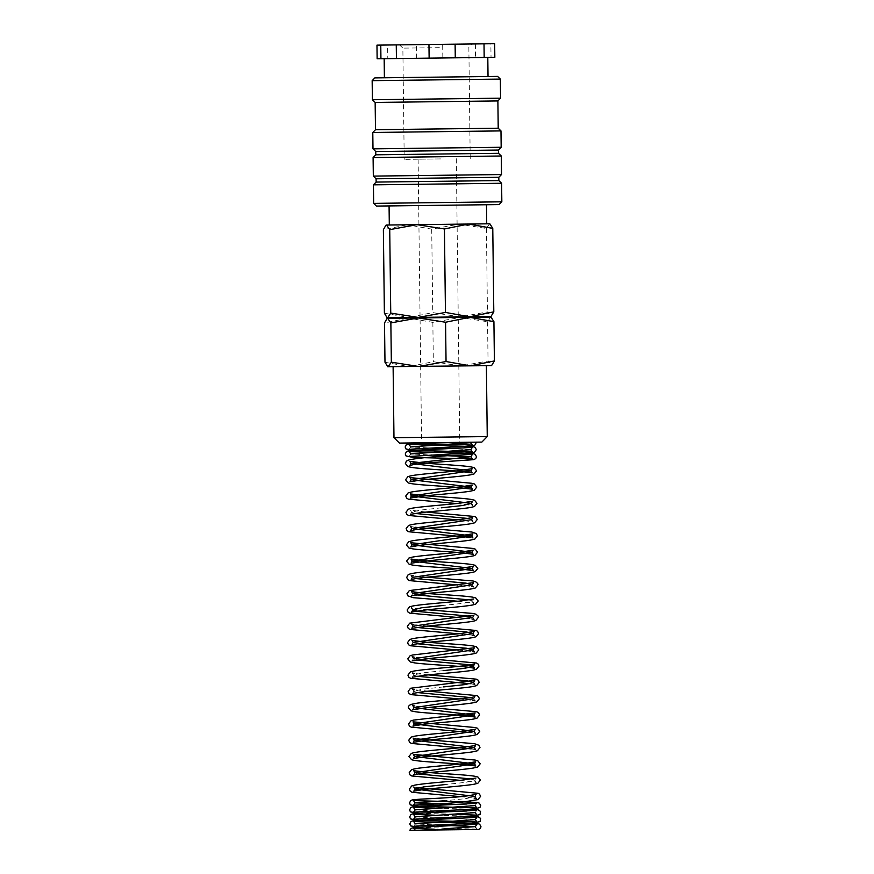 <?xml version="1.0" encoding="UTF-8"?>
<svg xmlns="http://www.w3.org/2000/svg" width="874" height="874" viewBox="0 0 874 874"><rect width="100%" height="100%" fill="white"/><g stroke="black" fill="none" stroke-linecap="round" stroke-linejoin="round"><path stroke-width="0.66" stroke-dasharray="4.37 3.28" d="M408.584 442.987L423.89 442.801M373.657 203.38L501.84 201.818M376.421 206.078L499.141 204.582M373.427 184.84L501.61 183.267M376.126 182.076L498.857 180.579M376.082 178.799L498.814 177.302M373.329 176.111L501.512 174.549M373.1 157.56L501.283 155.998M375.798 154.807L498.519 153.3M375.754 151.53L498.475 150.033M372.99 148.842L501.173 147.269M372.794 132.477L500.977 130.903M375.492 129.713L498.213 128.216M375.154 102.444L497.885 100.936M372.39 99.745L500.573 98.183M372.16 80.659L500.343 79.086M374.859 77.895L497.579 76.399M441.49 57.99L384.167 58.689L441.49 57.99M441.72 77.076L384.396 77.775L441.72 77.076M416.69 58.296L416.527 44.65L387.619 45.011L387.794 58.645L416.69 58.296L475.532 57.575L475.369 43.94L442.67 44.334L442.834 57.968M416.527 44.65L442.67 44.334M384.385 313.187L408.617 317.513L491.264 316.333M387.63 317.775L408.617 317.513L432.739 312.597L460.139 316.891L487.441 311.92L490.969 316.508M490.128 223.952L489.538 223.788L486.414 228.453L459.014 224.159L431.712 229.119L407.481 224.793L489.833 223.788M432.608 205.39L486.49 204.734L432.608 205.39M443.194 224.356L389.312 225.011L443.194 224.356M384.986 362.273L409.218 366.61L491.854 365.43M387.936 366.872L409.218 366.61L433.329 361.683L460.74 365.977L488.042 361.017L491.57 365.605M491.275 317.218L490.685 317.054L487.561 321.73L460.15 317.437L432.859 322.397L408.628 318.06L490.969 317.054M433.974 317.207L487.856 316.552L433.974 317.207M444.331 317.623L390.449 318.289L444.331 317.623M393.977 437.71L487.255 436.574M399.505 443.096L481.858 442.091M434.793 366.293L486.381 365.66L434.793 366.293M439.251 158.937L418.122 159.199L439.251 158.937M438.65 442.626L459.768 442.364L438.65 442.626M439.36 47.677L402.859 48.125L439.36 47.677M440.725 158.926L404.214 159.363L440.725 158.926M439.677 44.366L399.516 44.858L439.677 44.366M476.221 442.168L473.424 442.2M445.39 828.749L415.478 830.234L457.244 829.721M387.335 318.322L408.628 318.06L384.505 322.987M487.561 321.73L488.042 361.017M432.859 322.397L433.329 361.683M386.199 225.055L407.481 224.793L383.369 229.709M486.414 228.453L487.441 311.92M431.712 229.119L432.739 312.597M494.662 43.7L490.86 43.744L491.035 57.378L494.837 57.334M376.967 45.142L387.619 45.011M475.369 43.94L490.86 43.744M475.532 57.575L491.035 57.378M377.131 58.776L387.794 58.645M468.267 442.255L470.747 443.304M408.977 449.498L410.758 446.92L431.024 448.056M450.492 448.548L470.747 449.684M409.065 456.501L410.846 453.923L431.319 455.059M441.446 507.816L420.296 510.11L411.556 512.251L414.833 513.431M468.322 518.479L471.599 519.659M412.353 577.375L415.631 578.555M411.425 595.762L412.55 593.654L415.827 594.833M469.316 599.881L472.594 601.061L463.843 603.213L442.659 605.507M469.513 616.17L472.79 617.35L473.959 619.426M412.943 626.221L416.232 627.401M412.025 644.608L413.14 642.499L416.428 643.679M412.222 660.897L413.347 658.778L416.625 659.968M443.468 670.631L422.295 672.925L413.544 675.067L416.822 676.247M443.642 686.909L422.492 689.204L413.741 691.345L417.029 692.525M470.507 697.572L473.795 698.752L474.964 700.839M413.621 774.867L414.735 772.747L418.023 773.938M471.501 778.974L474.79 780.165L466.017 782.306L444.833 784.601M476.09 794.335L474.986 796.443L466.224 798.585L445.03 800.737M454.841 804.473L469.513 804.987L475.095 805.61L475.183 806.243M415.194 809.848L435.46 810.985M454.928 811.487L469.6 812.001L475.183 812.623L475.259 813.246M415.27 816.851L435.536 817.988M455.015 818.49L475.27 819.626M413.588 826.443L415.358 823.865L435.623 825.001M418.864 827.328L477.171 829.164M477.193 829.175L475.347 826.629M418.69 813.312L455.824 814.273M460.259 796.618L474.079 798.049M460.15 780.34L475.948 782.241L474.79 780.165L475.904 778.057M471.13 748.865L475.554 749.674M470.933 732.576L475.358 733.395M459.123 698.938L472.889 700.358M412.626 693.453L413.741 691.345L412.583 689.269M470.343 683.73L474.757 684.55L474.036 683.883M412.43 677.175L413.544 675.067L412.375 672.991M458.522 650.081L472.288 651.512M458.358 633.803L472.091 635.234M458.129 617.525L471.894 618.956M457.954 601.246L473.763 603.147L472.594 601.061L473.708 598.963M457.725 584.957L471.49 586.388M473.566 586.858L472.397 584.782M468.551 537.204L472.965 538.023M456.938 519.844L472.768 521.734M410.441 514.36L411.556 512.251L410.387 510.176L426.228 512.066M456.763 503.555L472.572 505.456L471.851 504.79M418.122 159.199L421.596 442.834M399.516 44.858L402.859 48.125L404.214 159.363M415.281 823.232L415.358 823.865M471.774 816.163L434.629 815.202M476.964 810.034L475.183 812.623M471.687 809.16L434.553 808.199M476.887 803.031L475.095 805.61M418.187 787.769L413.773 786.961L414.494 787.627M413.577 770.671L414.735 772.747M413.369 754.393L414.09 755.06M417.597 738.923L413.173 738.115M428.588 707.448L414.844 706.017M474.899 696.654L473.795 698.752M428.38 691.17L414.647 689.739M428.194 674.881L414.451 673.461M428.009 658.603L414.254 657.182M412.178 656.702L413.347 658.778M427.615 626.046L413.85 624.615M427.386 609.757L411.578 607.856L412.299 608.533M411.392 591.578L412.55 593.654M427.025 577.19L413.249 575.769M415.008 527.273L410.594 526.454L411.315 527.12M410.758 453.289L410.846 453.923M410.671 446.286L410.758 446.92M434.826 829.218L457.2 829.721M470.212 158.565L468.857 47.316L472.113 43.973M456.304 158.729L459.768 442.364"/><path stroke-width="1.31" d="M435.623 825.001L475.347 826.629L477.138 824.051L473.784 824.422C461.592 825.449 420.667 826.793 413.708 827.776C411.752 827.853 410.485 828.694 409.917 830.3L478.559 829.459C480.001 829.022 480.798 828.06 480.951 826.564L479.662 824.215L478.133 823.658C472.146 822.576 414.473 822.172 413.511 821.32L415.358 823.865L475.27 819.626L477.106 822.161C475.729 821.429 430.248 820.937 416.778 820.216L410.507 818.894L409.677 816.928L410.911 814.546L412.43 813.945C418.57 812.711 476.221 810.897 476.964 810.034M444.56 202.517L373.657 203.38L376.421 206.078L499.141 204.582L501.84 201.818L444.56 202.517M498.857 180.579L376.126 182.076L376.082 178.799L498.814 177.302L498.857 180.579L501.61 183.267L373.427 184.84L373.657 203.38M498.519 153.3L375.798 154.807L375.754 151.53L498.475 150.033L498.519 153.3L501.283 155.998L501.512 174.549L373.329 176.111L376.082 178.799M501.283 155.998L373.1 157.56L373.329 176.111M498.213 128.216L375.492 129.713L375.154 102.444L497.885 100.936L498.213 128.216L500.977 130.903L501.173 147.269L372.99 148.842L375.754 151.53M500.977 130.903L372.794 132.477L372.99 148.842M500.343 79.086L372.16 80.659L374.859 77.895L497.579 76.399L500.343 79.086L500.573 98.183L372.39 99.745L375.154 102.444M455.114 44.181L484.01 43.831L484.174 57.466L455.278 57.815L455.114 44.181L428.959 44.498L429.134 58.143L396.435 58.536L396.261 44.902L428.959 44.498M455.278 57.815L429.134 58.143M387.63 317.775L490.969 316.508L493.799 311.843L469.677 316.77L445.456 312.433L418.154 317.404L390.744 313.111L387.63 317.775L387.029 317.612L384.385 313.187L383.369 229.709L385.904 225.23M443.522 224.345L417.018 224.673L444.429 228.966L468.551 224.039L492.772 228.376L489.833 223.788L443.522 224.345M387.63 366.698L491.57 365.605L494.4 360.94L470.278 365.856L446.046 361.53L418.755 366.49L391.344 362.197L387.936 366.872L384.986 362.273L384.505 322.987L387.04 318.497M444.658 317.623L418.165 317.95L445.565 322.244L469.688 317.317L493.919 321.654L490.969 317.054L444.658 317.623M445.576 437.087L393.977 437.71L399.505 443.096L481.858 442.091L487.255 436.574L445.576 437.087M415.478 830.234L420.186 830.18M387.63 318.322L390.864 322.91L418.165 317.95L387.63 318.322M493.919 321.654L494.4 360.94M445.565 322.244L446.046 361.53M390.864 322.91L391.344 362.197M386.494 225.044L389.728 229.633L417.018 224.673L386.494 225.044M492.772 228.376L493.799 311.843M444.429 228.966L445.456 312.433M389.728 229.633L390.744 313.111M380.769 45.087L380.933 58.733L377.131 58.776L376.967 45.142L396.261 44.902M484.174 57.466L494.837 57.334L494.662 43.7L484.01 43.831M396.435 58.536L380.933 58.733M408.584 442.987C414.396 443.806 452.634 444.145 467.142 444.822L472.506 445.216L470.66 442.681L410.758 446.92L408.912 444.374L473.238 446.658L475.052 447.269L476.341 449.618L474.462 452.35L473.293 452.656L409.065 456.501M431.024 448.056L450.492 448.548M423.89 442.801C403.821 443.883 407.24 444.331 406.388 444.604L405.154 446.985L405.984 448.952L412.255 450.274C425.725 450.995 471.206 451.497 472.594 452.229L470.747 449.684L410.846 453.923L408.988 451.377C409.873 452.229 467.535 452.634 473.61 453.715L475.139 454.272L476.428 456.621C476.352 458.173 475.336 459.178 473.38 459.658C467.787 460.325 420.208 462.619 411.108 465.154L409.84 465.514L410.955 463.406L471.01 470.813L411.162 479.684L471.206 487.091L411.359 495.962L471.403 503.38L462.63 505.522L441.446 507.816M431.319 455.059L470.835 456.698L410.955 463.406L409.797 461.33L423.901 463.089C439.677 464.356 463.067 465.492 471.042 466.902L474.134 467.656L476.603 470.747L474.025 473.97L470.431 474.855C461.297 476.538 435.219 478.384 420.328 480.099L410.037 481.793L411.162 479.684L409.993 477.608L471.72 483.267L474.342 483.934L476.8 487.026L474.221 490.248L470.627 491.133C462.182 492.696 439.535 494.367 424.272 495.962L410.234 498.082L411.359 495.962L410.19 493.886L424.283 495.656C440.048 496.924 463.46 498.06 471.436 499.469L474.538 500.212L476.996 503.304L474.418 506.538L470.835 507.423C461.701 509.105 435.623 510.94 420.733 512.656L410.441 514.36M414.833 513.431L468.322 518.479M472.768 521.734L471.599 519.659L411.752 528.53L471.807 535.937L411.949 544.819L472.004 552.226L412.146 561.097L472.2 568.504L412.353 577.375L411.239 579.484L416.876 578.37C429.702 576.556 460.074 574.513 470.846 572.678L475.216 571.662L477.794 568.439L475.336 565.347L472.233 564.593C463.602 563.064 436.508 561.84 421.181 560.442L410.988 559.021L412.146 561.097L411.031 563.206L429.964 560.595C447.969 558.825 470.157 557.23 474.91 555.416L477.597 552.149L475.139 549.058L472.517 548.391L410.78 542.732L411.949 544.819L410.835 546.916L418.417 545.551C432.149 543.792 460.183 541.869 470.452 540.11L474.822 539.094L477.401 535.871L476.352 533.599L471.84 532.026L415.008 527.273M415.631 578.555L465.951 583.133L472.397 584.782L412.55 593.654M415.827 594.833L469.316 599.881M442.659 605.507L421.487 607.801L412.747 609.943L419.214 611.592L469.513 616.17M458.358 633.803L410.004 629.455L408.245 628.417L407.35 626.287L409.731 623.14L473.916 615.241L472.79 617.35L412.943 626.221L411.829 628.33L430.816 625.718C448.952 623.927 471.195 622.343 475.817 620.507L478.395 617.273L478.133 616.083L475.926 614.193L472.823 613.439L427.386 609.757M416.232 627.401L466.53 631.978L472.998 633.628L413.14 642.499L411.982 640.424L426.009 642.182C441.774 643.45 465.241 644.586 473.227 645.995L476.33 646.749L478.788 649.841L476.21 653.064C471.599 654.91 449.334 656.494 431.21 658.286L412.233 660.886M416.428 643.679L466.749 648.257L473.195 649.906L413.347 658.778M416.625 659.968L466.924 664.535L473.391 666.185L464.651 668.337L443.468 670.631M416.822 676.247L467.142 680.824L473.588 682.474L464.826 684.615L443.642 686.909M417.029 692.525L470.507 697.572M473.795 698.752L413.937 707.623L473.992 715.041L414.145 723.912L474.189 731.319L414.342 740.191L474.385 747.598L414.538 756.469L474.582 763.876L414.735 772.747M418.023 773.938L471.501 778.974M444.833 784.601L423.672 786.895L414.932 789.036L474.986 796.443L476.155 798.519L474.079 798.049M445.03 800.737L415.106 802.835L454.841 804.473M476.09 794.335L469.262 795.602C452.885 798.246 416.297 798.847 412.255 799.929L410.736 800.529L409.513 802.911L410.332 804.878L416.603 806.199C430.084 806.921 475.565 807.423 476.942 808.155L475.095 805.61L415.194 809.848L413.413 812.427C414.8 811.662 460.227 810.056 473.686 809.007L479.913 807.532L480.689 805.544L479.4 803.195L477.87 802.627C471.807 801.556 414.101 801.152 413.26 800.3L415.106 802.835L413.326 805.424C414.462 804.593 446.33 804.124 464.706 801.786L478.002 799.601L480.58 796.378L479.531 794.105L478.122 793.286L418.187 787.769M435.46 810.985L454.928 811.487M455.824 814.273L477.018 815.158L475.183 812.623L415.27 816.851L413.489 819.441C414.866 818.676 460.281 817.059 473.752 816.021L480.001 814.546L480.536 811.422L477.958 809.641L471.687 809.16M435.536 817.988L455.015 818.49M475.434 827.263L475.347 826.629L445.39 828.749M475.27 819.626L477.051 817.037C476.188 817.911 418.526 819.725 412.517 820.948L410.998 821.549L409.764 823.931L410.594 825.897L418.864 827.328M471.774 816.163L478.045 816.644L480.624 818.435L480.088 821.549L473.85 823.024C460.401 824.073 414.975 825.679 413.588 826.443M476.887 803.031C476.035 803.894 418.362 805.708 412.342 806.931L410.824 807.532L409.589 809.914L410.419 811.891L418.69 813.312M475.904 778.057L461.92 780.154C446.188 781.815 422.754 783.519 414.811 785.125L411.73 785.955L409.338 789.102L410.245 791.232L411.993 792.259L460.259 796.618M414.298 771.349L413.577 770.671L427.659 772.441C443.435 773.709 466.847 774.845 474.822 776.254L477.914 777.008L480.383 780.089L477.805 783.322L474.211 784.207C465.088 785.89 439.01 787.725 424.108 789.451L413.817 791.145L414.932 789.036L413.773 786.961M475.554 749.674L474.385 747.598L475.5 745.489L461.527 747.598C445.795 749.247 422.361 750.963 414.418 752.558L411.326 753.388L408.945 756.545L411.599 759.703C416.253 761.429 438.54 762.467 456.709 763.81L475.762 765.963L474.582 763.876L475.696 761.778L465.547 763.45C450.263 765.22 423.213 767.11 414.615 768.847L411.523 769.677L409.141 772.824L410.037 774.943L411.796 775.981L460.15 780.34M475.948 782.241L475.227 781.574M417.597 738.923L474.418 743.687L478.93 745.26L479.979 747.532L477.412 750.755L473.806 751.64C464.684 753.322 438.606 755.169 423.715 756.884L413.424 758.577L414.538 756.469L413.369 754.393L475.095 760.052L477.728 760.719L480.187 763.81L477.597 767.044L473.216 768.06C462.433 769.896 432.084 771.928 419.269 773.752L413.621 774.867M475.358 733.395L474.189 731.319L475.292 729.211L465.154 730.893C449.87 732.663 422.808 734.542 414.221 736.279L411.13 737.11L408.737 740.256L409.644 742.387L411.403 743.424L471.13 748.865M428.588 707.448L476.669 711.72L478.537 712.703L479.586 714.965L477.007 718.188L473.413 719.084C464.28 720.766 438.224 722.601 423.333 724.317L413.02 726.021L414.145 723.912L412.976 721.837L474.702 727.496L477.324 728.162L479.782 731.243L477.204 734.477L473.61 735.362C465.176 736.913 442.506 738.585 427.244 740.191L413.216 742.299L414.342 740.191L413.173 738.115M474.899 696.654L471.818 697.365C461.658 699.156 430.15 701.265 417.248 703.144L411.173 704.378C409.108 705.285 408.169 706.389 408.344 707.7L410.998 710.857L415.39 711.764C426.206 713.337 456.621 714.637 469.48 716.145L475.161 717.117L473.992 715.041L475.106 712.933L413.533 720.1L410.933 720.832L408.54 723.978L409.447 726.097L411.195 727.135L470.933 732.576M428.38 691.17L476.931 695.595L478.297 696.381L479.389 698.687L476.8 701.909L473.216 702.794C464.782 704.357 442.113 706.028 426.851 707.623L412.823 709.743L413.937 707.623L412.779 705.547L414.844 706.017M474.757 684.55L473.588 682.474L474.713 680.365L410.529 688.264L408.147 691.41L409.043 693.541L410.911 694.611L459.123 698.938M472.889 700.358L474.964 700.839L474.232 700.161M428.194 674.881L476.275 679.153L478.133 680.136L479.192 682.408L476.614 685.631L473.009 686.516C463.876 688.199 437.852 690.034 422.961 691.749L412.626 693.453M472.288 651.512L474.363 651.993L473.195 649.906L474.309 647.798L412.736 654.976L410.135 655.708L407.754 658.854L410.409 662.011L414.811 662.929C425.649 664.502 456.064 665.791 468.901 667.299L474.571 668.271L473.391 666.185L474.506 664.087L464.334 665.769C449.039 667.539 422 669.418 413.413 671.156L410.332 671.986L407.95 675.132L408.846 677.252L410.605 678.29L470.343 683.73M428.009 658.603L476.527 663.038L477.903 663.814L478.985 666.119L476.406 669.353L472.812 670.238C464.389 671.789 441.752 673.461 426.49 675.056L412.43 677.175M472.091 635.234L474.167 635.715L472.998 633.628L474.101 631.52L460.063 633.628C444.331 635.278 420.951 636.993 413.02 638.588L409.939 639.418L407.546 642.576L408.442 644.695L410.201 645.733L458.522 650.081M427.615 626.046L476.133 630.471L477.543 631.29L478.591 633.563L476.013 636.785L472.419 637.67C464.007 639.222 441.381 640.893 426.119 642.499L412.036 644.608M473.708 598.963L459.648 601.072C443.916 602.721 420.547 604.426 412.615 606.032L409.535 606.862L407.153 610.008L408.049 612.128L409.808 613.166L458.129 617.525M471.894 618.956L473.959 619.426L473.238 618.759M412.102 592.244L411.392 591.578L421.563 593.009C436.891 594.407 463.996 595.631 472.626 597.15L475.729 597.903L478.198 600.995L475.609 604.229L472.026 605.103C463.602 606.665 440.977 608.326 425.704 609.932L411.632 612.051L412.747 609.943L411.578 607.856M472.397 584.782L473.511 582.674L409.338 590.573L406.956 593.719L407.852 595.85L413.227 597.685L457.954 601.246M473.763 603.147L473.042 602.47M427.025 577.19L472.921 580.959L475.532 581.625L477.728 583.526L477.991 584.717L475.423 587.94C470.802 589.786 448.526 591.37 430.401 593.162L411.436 595.762M472.965 538.023L471.807 535.937L472.91 533.828L458.905 535.937C443.173 537.586 419.76 539.302 411.829 540.908L408.748 541.727L406.355 544.884L409.01 548.042L412.637 548.839C421.803 550.303 447.87 551.494 462.794 552.849L473.173 554.302L472.004 552.226L473.107 550.117L462.903 551.8C447.608 553.57 420.623 555.449 412.036 557.186L408.934 558.016L406.552 561.163L409.218 564.331L412.823 565.117C421.29 566.472 443.992 567.587 459.287 568.821L473.369 570.58L472.2 568.504L473.315 566.396L459.265 568.504C441.294 570.405 414.844 572.197 409.589 574.131L407.754 575.147L406.749 577.441L407.655 579.571L409.403 580.609L457.725 584.957M471.49 586.388L473.566 586.858L472.834 586.192M471.599 519.659L472.714 517.55L462.532 519.232C447.248 521.002 420.23 522.881 411.632 524.619L408.54 525.449L406.159 528.595L407.055 530.726L408.813 531.763L468.551 537.204M426.228 512.066L474.735 516.501L476.144 517.321L477.193 519.593L474.615 522.816L470.234 523.832C459.451 525.678 429.068 527.71 416.275 529.535L410.627 530.638L411.752 528.53L410.594 526.454M472.572 505.456L471.403 503.38L472.517 501.272L458.544 503.369C442.812 505.019 419.378 506.734 411.425 508.34L408.344 509.171L405.962 512.317L406.858 514.447L408.606 515.474L456.938 519.844M470.747 449.684L472.539 447.106C471.567 447.98 413.894 449.793 407.994 451.006L406.476 451.607L405.241 453.988L406.071 455.966L412.353 457.288C425.857 457.998 471.25 458.5 472.681 459.232L470.835 456.698L472.616 454.109C471.61 454.797 451.213 455.037 433.46 456.851C420.765 457.921 412.342 459.025 408.191 460.161L406.355 461.177L405.361 463.471L408.016 466.64L411.632 467.426C420.088 468.781 442.747 469.895 458.052 471.13L472.168 472.889L471.01 470.813L472.124 468.704L458.14 470.802C442.419 472.463 418.985 474.178 411.031 475.773L407.95 476.603L405.558 479.76L408.213 482.918C412.878 484.644 435.154 485.682 453.322 487.026L472.375 489.178L471.206 487.091L472.31 484.994L462.171 486.665C446.887 488.435 419.837 490.325 411.239 492.062L408.136 492.892L405.755 496.039L406.661 498.158L408.42 499.196L456.763 503.555M476.221 442.168L475.478 444.604L474.374 445.347L469.24 446.079C455.769 447.127 410.343 448.733 408.977 449.498L408.999 449.487M376.126 182.076L373.427 184.84M375.798 154.807L373.1 157.56M375.492 129.713L372.794 132.477M372.16 80.659L372.39 99.745M384.167 58.689L384.396 77.775M389.072 205.925L389.312 225.011M390.438 317.743L390.449 318.289M393.114 366.807L393.977 437.71M434.629 815.202L413.424 814.317L415.27 816.851M434.553 808.199L413.336 807.303L415.194 809.848M414.647 689.739L412.583 689.269L413.304 689.936M414.451 673.461L412.375 672.991L413.096 673.657M414.254 657.182L412.178 656.702L412.899 657.368M413.85 624.615L411.785 624.145L412.943 626.221M413.249 575.769L411.184 575.3L412.353 577.375M415.368 830.234L413.599 828.334L434.826 829.218M486.381 365.66L487.255 436.574M487.856 316.552L487.867 317.098M486.49 204.734L486.72 223.82M487.801 57.422L488.031 76.508M497.885 100.936L500.573 98.183M498.475 150.033L501.173 147.269M498.814 177.302L501.512 174.549M501.61 183.267L501.84 201.818"/></g></svg>
